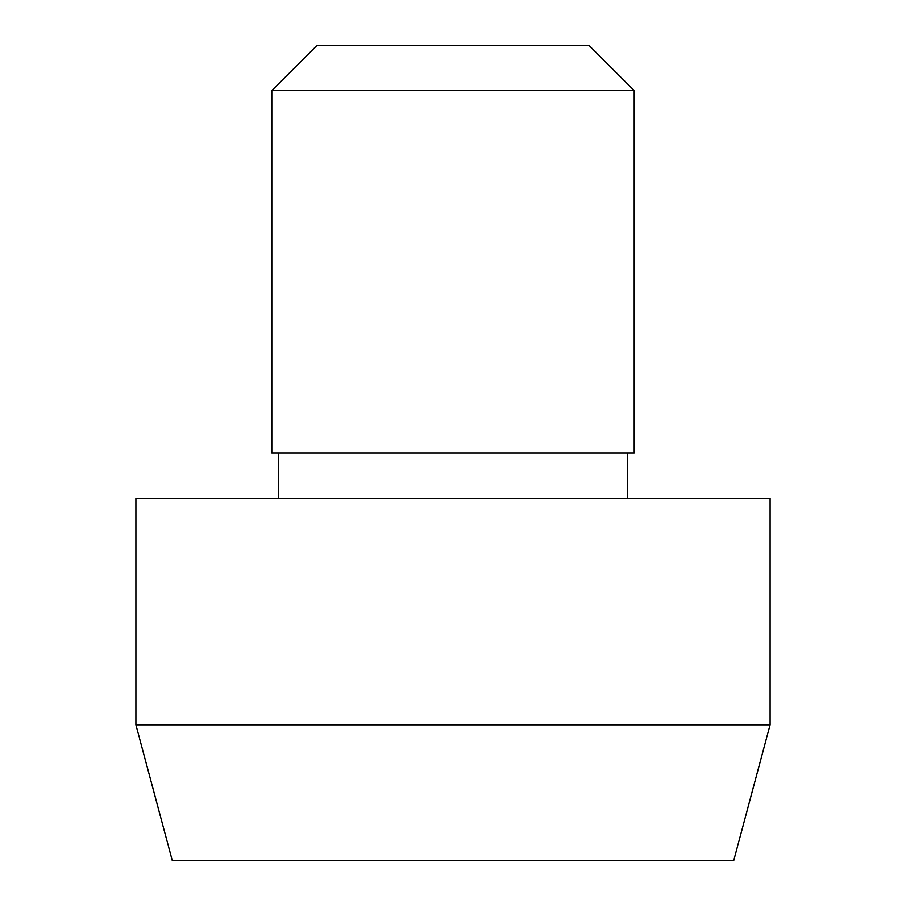 <?xml version="1.0" encoding="UTF-8"?>
<svg xmlns="http://www.w3.org/2000/svg" width="906" height="906" viewBox="0 0 906 906"><rect width="100%" height="100%" fill="white"/><g stroke="black" fill="none" stroke-linecap="round" stroke-linejoin="round"><path stroke-width="0.68" stroke-dasharray="4.53 3.4" d="M135.9 724.8L770.1 724.8M172.31 860.7L733.69 860.7M135.9 498.3L770.1 498.3M278.595 453L627.405 453L278.595 453M278.595 498.3L627.405 498.3L278.595 498.3M271.8 90.6L634.2 90.6M271.8 453L634.2 453M317.1 45.3L588.9 45.3"/><path stroke-width="1.36" d="M135.9 724.8L172.31 860.7L733.69 860.7L770.1 724.8L770.1 498.3L135.9 498.3L135.9 724.8L770.1 724.8M278.595 453L278.595 498.3M627.405 498.3L627.405 453M271.8 90.6L271.8 453L634.2 453L634.2 90.6L588.9 45.3L317.1 45.3L271.8 90.6L634.2 90.6"/></g></svg>
